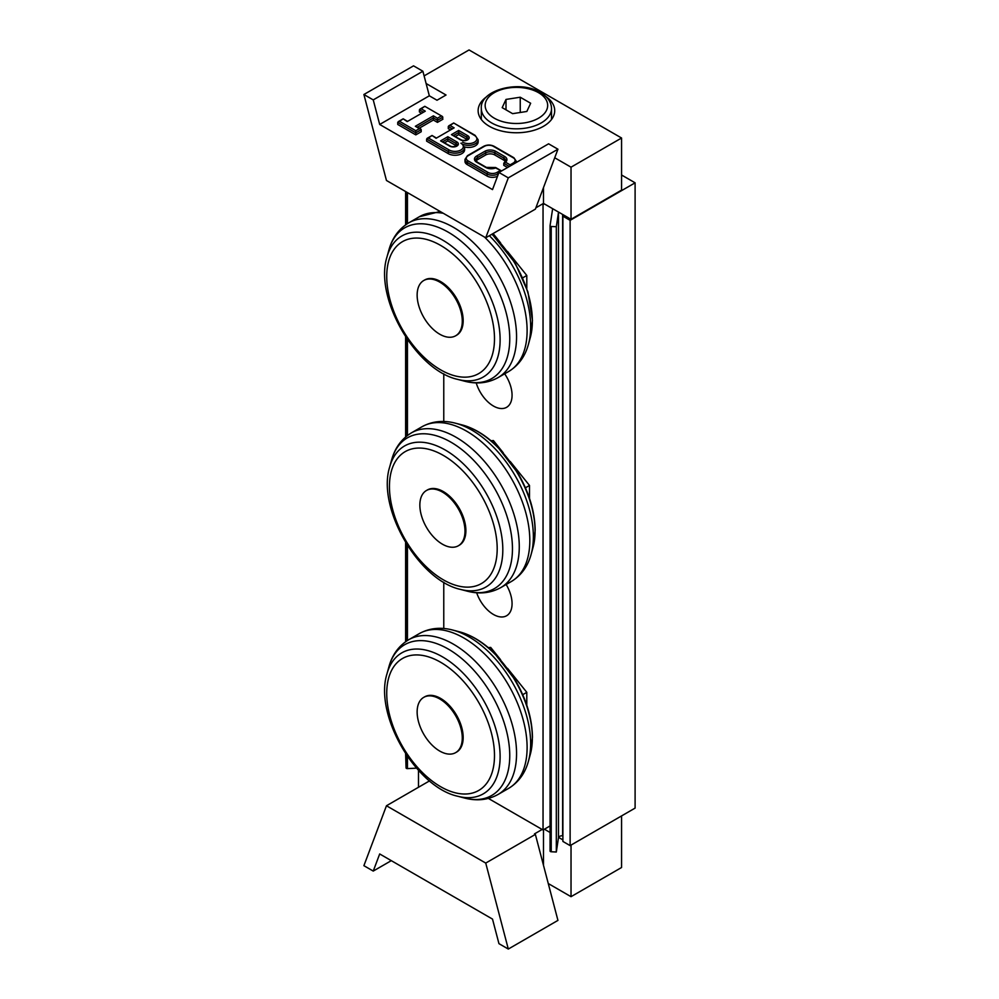 <?xml version="1.0" encoding="UTF-8"?>
<svg xmlns="http://www.w3.org/2000/svg" width="999" height="999" viewBox="0 0 999 999"><rect width="100%" height="100%" fill="white"/><g stroke="black" fill="none" stroke-linecap="round" stroke-linejoin="round"><path stroke-width="1.5" d="M504.67 373.801A26.386 15.235 60 0 1 506.605 407.317A26.386 15.235 60 0 1 476.211 382.892M506.143 584.502A26.386 15.235 60 0 1 506.605 615.746A26.386 15.235 60 0 1 476.673 592.769M621.565 175L635.102 182.817L570.117 220.342L562.899 216.171L564.26 215.384M562.899 216.171L562.899 841.445L570.117 845.616L635.102 808.104L635.102 182.817M570.117 845.616L570.117 220.342M544.405 203.921L543.044 204.708L542.145 204.183M488.374 798.426L543.044 829.982L543.044 204.708M543.044 829.982L550.062 825.936M443.768 628.508L443.768 582.23M443.768 421.491L443.768 373.776M467.232 156.244A1.274 0.737 60 0 1 467.495 155.657L483.741 146.279C487.175 144.63 490.609 144.63 494.043 146.279A1.274 0.737 120 0 0 493.406 146.341L513.261 157.805A6.381 3.684 180 0 1 513.261 163.024L510.102 164.847L505.519 162.2A7.655 4.421 0 0 0 504.695 156.506L495.666 151.299A7.655 4.421 0 0 0 484.84 151.299L476.71 155.981A7.655 4.421 0 0 0 476.71 162.238A1.274 0.737 -60 0 1 477.347 162.175L486.376 167.382A1.274 0.737 120 0 0 485.739 167.445A7.655 4.421 0 0 0 495.591 167.932L501.573 170.954M510.102 164.847L510.102 166.034M505.519 162.2L503.783 163.287L509.328 166.483M504.695 156.506A1.274 0.737 120 0 0 503.783 158.067A6.381 3.684 180 0 1 505.656 160.677L503.783 163.287L503.783 165.359L507.529 167.52M497.527 176.261A7.655 4.421 180 0 1 487.087 176.049L467.232 164.585A7.655 4.421 180 0 1 464.997 161.451L464.997 159.378A7.655 4.421 0 0 0 467.232 162.5A1.274 0.737 -60 0 1 468.144 160.939A6.381 3.684 180 0 1 468.144 155.719L484.378 146.341A6.381 3.684 180 0 1 493.406 146.341M456.418 145.891A3.834 2.21 0 0 0 455.956 145.567L447.827 140.871L447.827 136.701L440.609 140.871L450.274 146.016C453.583 147.977 458.878 144.743 457.08 145.042A3.834 2.21 180 0 0 455.956 143.481A1.274 0.737 -60 0 1 456.855 141.92L447.827 136.701M447.827 140.871L444.592 142.745M467.257 139.635A3.834 2.21 0 0 0 466.783 139.311L458.666 134.628L458.666 130.457L451.436 134.628L461.101 139.773C464.41 141.721 469.717 138.486 467.907 138.786A3.834 2.21 180 0 0 466.783 137.225A1.274 0.737 -60 0 1 467.682 135.664L458.666 130.457M458.666 134.628L455.419 136.488M460.914 143.219A8.292 4.795 180 0 1 460.914 149.987A8.292 4.795 180 0 1 449.188 149.987L428.421 138.012L426.623 139.048L448.276 151.561A9.578 5.532 0 0 0 458.716 152.76A9.578 5.532 0 0 0 464.622 147.652L461.55 143.157M428.421 138.012L432.043 135.489L436.101 138.274L454.145 127.847L450.087 125.499L448.813 125.812L448.276 126.548L451.973 128.671M450.087 125.499L453.696 122.989L474.45 135.402A8.292 4.795 180 0 1 474.45 142.183A8.292 4.795 180 0 1 462.724 142.183M450.162 129.72L448.276 128.634L448.276 126.548M463.174 144.393A9.578 5.532 0 0 0 473.051 144.718A9.578 5.532 0 0 0 478.159 139.835L478.159 141.92A9.578 5.532 180 0 1 464.56 146.928M464.622 147.652L464.622 149.738A9.578 5.532 180 0 1 458.716 154.845A9.578 5.532 180 0 1 448.276 153.646L426.623 141.134L426.623 139.048M415.796 130.719L399.55 121.341L397.739 122.377L415.796 132.805L421.203 129.67L420.679 128.933L419.405 128.634L415.796 130.719L415.796 134.877L397.739 124.463L397.739 122.377M399.55 121.341L403.159 118.819L407.217 121.591L425.274 111.176L421.203 108.829L419.93 109.141L419.405 109.878L423.089 112M421.203 108.829L424.812 106.319L442.345 116.433L442.869 119.256L437.45 122.377L433.391 120.03L433.391 117.944L437.45 120.292L442.869 117.17M441.058 116.121L437.45 118.207L437.45 122.377M437.45 118.207L433.391 115.859L433.391 117.944L417.52 127.11M433.391 115.859L415.347 126.286L420.679 128.933M433.391 120.03L419.33 128.159M415.796 134.877L421.203 131.756L421.203 129.67M505.332 161.601A6.381 3.684 0 0 0 503.783 160.152L494.767 154.945A6.381 3.684 0 0 0 485.739 154.945L477.609 159.628A6.381 3.684 0 0 0 476.073 161.076M421.278 113.037L419.405 111.95L419.405 109.878M424.1 75.899L469.043 49.95L621.565 138.012L571.028 167.183L554.72 157.767M557.942 149.213L508.304 177.872L485.739 237.787L535.377 209.141L557.942 149.213L548.588 143.819L498.951 172.477L492.507 189.598L379.695 124.463L429.333 95.804L437 100.237L446.029 95.017L426.111 83.516M545.953 96.578A38.287 22.103 180 0 1 554.707 110.652A38.287 22.103 180 0 1 535.514 129.82A38.287 22.103 180 0 1 497.177 129.77A38.287 22.103 180 0 1 478.134 110.652A38.287 22.103 180 0 1 486.888 96.578M379.695 124.463L373.239 99.9L422.889 71.241L429.333 95.804M373.239 99.9L363.898 94.505L386.463 180.482L485.739 237.787M363.898 94.505L413.536 65.847L422.889 71.241M621.565 138.012L621.565 190.11L571.028 219.293L543.493 203.409L535.876 207.804M508.304 177.872L498.951 172.477M552.235 118.469A38.287 22.103 0 0 0 551.523 117.445M481.318 117.445A38.287 22.103 0 0 0 480.606 118.469M571.028 219.293L571.028 167.183M543.493 203.409L543.493 187.562M548.264 883.541L571.028 896.677L621.565 867.507L621.565 815.921M391.296 860.651L373.239 871.078L379.695 853.958L492.507 919.092L498.951 943.655L508.304 949.05L485.739 863.074L535.377 834.415L557.942 920.391L508.304 949.05M429.52 780.893L386.463 805.756L363.898 865.683L373.239 871.078M386.463 805.756L485.739 863.074M535.377 834.415L534.477 833.89L542.145 829.47M544.405 829.207L550.062 832.479M558.591 837.399L562.899 839.884M571.028 845.092L571.028 896.677M543.493 829.732L543.493 865.371M418.494 770.354L418.494 787.262M520.242 97.228L530.656 103.247L526.848 111.463L512.612 113.661L502.185 107.642L506.006 99.425L520.242 97.228L520.242 112.487M506.006 109.853L506.006 99.425M423.751 697.352L424.662 696.84A31.906 18.419 60 0 1 449.25 705.381A31.906 18.419 60 0 1 463.174 737.499A31.906 18.419 60 0 1 456.568 752.11L455.669 752.622A31.906 18.419 60 0 1 423.751 734.203A31.906 18.419 60 0 1 423.751 697.352A31.906 18.419 60 0 1 439.71 698.938A31.906 18.419 60 0 1 462.275 738.024A31.906 18.419 60 0 1 455.669 752.622M522.714 694.692L526.798 692.332L507.504 668.319M500.574 659.702L490.696 647.414L488.311 647.627M489.123 648.326L490.696 647.414M526.798 705.269L526.798 692.332M423.751 280.507L424.662 279.982A31.906 18.419 60 0 1 449.25 288.536A31.906 18.419 60 0 1 463.174 320.642A31.906 18.419 60 0 1 456.568 335.252L455.669 335.776A31.906 18.419 60 0 1 423.751 317.345A31.906 18.419 60 0 1 423.751 280.507A31.906 18.419 60 0 1 439.71 282.08A31.906 18.419 60 0 1 462.275 321.166A31.906 18.419 60 0 1 455.669 335.776M522.714 277.834L526.798 275.474L507.504 251.461M500.574 242.857L493.094 233.541M526.798 288.411L526.798 275.474M426.461 490.497L427.36 489.972A31.906 18.419 60 0 1 451.948 498.526A31.906 18.419 60 0 1 465.884 530.631A31.906 18.419 60 0 1 459.278 545.242L458.366 545.766A31.906 18.419 60 0 1 426.461 527.335A31.906 18.419 60 0 1 426.461 490.497A31.906 18.419 60 0 1 442.42 492.07A31.906 18.419 60 0 1 464.985 531.156A31.906 18.419 60 0 1 458.366 545.766M525.424 487.824L529.507 485.464L510.202 461.451M503.284 452.847L493.406 440.559L491.021 440.771M491.833 441.458L493.406 440.559M529.507 498.401L529.507 485.464M406.069 754.407L406.069 767.944L405.619 753.733M405.619 641.708L405.619 542.569M405.619 436.963L405.619 336.888M405.619 224.862L405.619 191.533M406.069 767.944A1.274 0.737 0 0 0 407.442 768.618L407.442 756.455M416.533 768.156L407.442 768.618M550.062 225.799L550.062 850.961A1.274 0.737 0 0 0 551.223 851.76L551.223 226.473L556.318 226.736L556.318 852.01L558.466 837.774A3.834 2.21 180 0 1 562.624 835.763L562.899 835.788M558.591 212.113A3.834 2.21 0 0 0 558.466 212.5L558.466 837.774M556.318 226.736L558.466 212.5M551.223 226.473A1.274 0.737 180 0 1 550.062 225.674L552.647 208.679M551.223 851.76L556.318 852.01M513.261 157.805A1.274 0.737 -60 0 1 513.898 157.742L494.043 146.279M483.741 146.279A1.274 0.737 60 0 1 484.378 146.341M513.261 163.024A1.274 0.737 60 0 1 513.961 163.811M516.183 162.525A7.655 4.421 0 0 0 516.408 161.451L513.898 157.742M464.997 159.378L467.495 155.657A1.274 0.737 60 0 1 468.144 155.719M467.232 164.585L467.232 162.5L487.087 173.963A1.274 0.737 -60 0 1 487.999 172.402L468.144 160.939M487.087 176.049L487.087 173.963A7.655 4.421 0 0 0 497.927 173.963A1.274 0.737 -120 0 0 497.015 172.402A6.381 3.684 180 0 1 487.999 172.402M495.666 151.299A1.274 0.737 120 0 0 494.767 152.859L503.783 158.067L503.783 160.152M500.174 170.579L497.015 172.402M497.927 175.212L498.526 173.614M484.84 151.299A1.274 0.737 60 0 1 485.739 152.859A6.381 3.684 180 0 1 494.767 152.859L494.767 154.945M476.71 155.981A1.274 0.737 60 0 1 477.609 157.555L485.739 152.859L485.739 154.945M477.347 162.175L475.749 160.152A6.381 3.684 180 0 1 477.609 157.555L477.609 159.628M476.71 162.238L485.739 167.445M442.794 141.696L447.827 138.786L455.956 143.481L455.956 145.567M440.609 140.871L449.637 146.091A1.274 0.737 -60 0 1 450.274 146.016M449.637 146.091A5.107 2.947 0 0 0 456.855 146.091A5.107 2.947 0 0 0 456.855 141.92M436.101 138.274L454.145 127.847M451.436 134.628L460.464 139.835A5.107 2.947 0 0 0 467.682 139.835A5.107 2.947 0 0 0 467.682 135.664M453.621 135.452L458.666 132.542L466.783 137.225L466.783 139.311M460.464 139.835A1.274 0.737 -60 0 1 461.101 139.773M449.188 149.987A1.274 0.737 120 0 0 448.276 151.561L448.276 153.646M474.45 135.402A1.274 0.737 -60 0 1 475.099 135.34L453.696 122.989L448.813 125.812M407.217 121.591L425.274 111.176M415.347 126.286L419.405 128.634M538.536 92.682A31.269 18.057 180 0 1 524.512 122.877A31.269 18.057 180 0 1 486.213 100.774A31.269 18.057 180 0 1 538.536 92.682M481.318 108.566A35.102 20.267 0 0 0 516.421 128.834A35.102 20.267 0 0 0 551.523 108.566C551.361 102.16 547.664 96.791 540.447 92.482C519.93 79.52 479.62 89.848 481.318 108.566L481.318 119.493M532.355 737.974A81.419 47.003 60 0 1 530.307 754.357L532.455 737.337C532.192 718.493 526.436 699.35 515.172 679.932L494.605 653.371C483.316 642.307 471.64 635.127 459.577 631.843A81.419 47.003 60 0 1 532.355 737.974M530.307 754.357L528.471 761.063A87.038 50.25 -120 0 0 530.656 743.543A87.038 50.25 -120 0 0 452.847 630.082L459.577 631.843M387.013 673.738C373.876 714.585 415.809 787.212 457.742 796.253A81.419 47.003 -120 0 0 500.112 756.593A81.419 47.003 -120 0 0 450.212 661.9A81.419 47.003 -120 0 0 387.013 673.738L388.848 667.032A87.038 50.25 60 0 1 456.418 654.395A87.038 50.25 60 0 1 509.752 755.619A87.038 50.25 60 0 1 464.473 798.014C476.685 801.235 487.874 800.062 498.051 794.467A89.348 51.586 -120 0 0 516.558 753.571A89.348 51.586 -120 0 0 477.559 663.661A89.348 51.586 -120 0 0 408.716 639.722L419.268 633.628A89.348 51.586 60 0 1 488.111 657.567A89.348 51.586 60 0 1 527.11 747.477A89.348 51.586 60 0 1 508.616 788.373C518.531 782.354 525.162 773.251 528.471 761.063M494.493 755.581A76.186 43.993 60 0 1 413.673 762.799A76.186 43.993 60 0 1 413.673 655.044A76.186 43.993 60 0 1 494.493 755.581M491.858 234.253A81.419 47.003 60 0 1 532.355 321.129A81.419 47.003 60 0 1 530.307 337.512L532.455 320.479L527.947 291.995L515.172 263.087L492.095 234.116M530.307 337.512L528.471 344.205A87.038 50.25 -120 0 0 530.656 326.698A87.038 50.25 -120 0 0 489.335 235.714M484.59 237.138A89.348 51.586 60 0 1 527.11 330.619A89.348 51.586 60 0 1 508.616 371.528C518.531 365.497 525.162 356.393 528.471 344.205M387.013 256.88C373.876 297.727 415.809 370.354 457.742 379.408A81.419 47.003 -120 0 0 500.112 339.747A81.419 47.003 -120 0 0 450.212 245.055A81.419 47.003 -120 0 0 387.013 256.88L388.848 250.187A87.038 50.25 60 0 1 456.418 237.537A87.038 50.25 60 0 1 509.752 338.761A87.038 50.25 60 0 1 464.473 381.156C476.685 384.378 487.874 383.204 498.051 377.622A89.348 51.586 -120 0 0 516.558 336.713A89.348 51.586 -120 0 0 477.559 246.803A89.348 51.586 -120 0 0 408.716 222.864L419.268 216.771A89.348 51.586 60 0 1 443.281 213.287M494.493 338.723A76.186 43.993 60 0 1 413.673 345.941A76.186 43.993 60 0 1 413.673 238.187A76.186 43.993 60 0 1 494.493 338.723M535.064 531.118A81.419 47.003 60 0 1 533.016 547.502L535.164 530.469C534.902 511.625 529.133 492.495 517.882 473.076L497.315 446.503C486.026 435.439 474.35 428.259 462.287 424.975A81.419 47.003 60 0 1 535.064 531.118M533.016 547.502L531.181 554.195A87.038 50.25 -120 0 0 533.366 536.688A87.038 50.25 -120 0 0 455.556 423.226L462.287 424.975M389.722 466.87C376.586 507.717 418.519 580.344 460.452 589.398A81.419 47.003 -120 0 0 502.809 549.737A81.419 47.003 -120 0 0 452.922 455.044A81.419 47.003 -120 0 0 389.722 466.87L391.558 460.177A87.038 50.25 60 0 1 459.115 447.527A87.038 50.25 60 0 1 512.462 548.751A87.038 50.25 60 0 1 467.182 591.146C479.383 594.368 490.584 593.194 500.761 587.612A89.348 51.586 -120 0 0 519.268 546.703A89.348 51.586 -120 0 0 480.269 456.793A89.348 51.586 -120 0 0 411.426 432.854L421.978 426.76A89.348 51.586 60 0 1 490.821 450.699A89.348 51.586 60 0 1 529.82 540.609A89.348 51.586 60 0 1 511.313 581.518C521.241 575.486 527.859 566.383 531.181 554.195M497.19 548.713A76.186 43.993 60 0 1 416.383 555.931A76.186 43.993 60 0 1 416.383 448.176A76.186 43.993 60 0 1 497.19 548.713M406.069 191.796L406.069 224.55M406.069 337.562L406.069 436.588M406.069 543.306L406.069 641.395M407.442 640.484L407.442 545.516M407.442 435.489L407.442 339.598M407.442 223.626L407.442 192.595M562.624 835.763L562.624 214.448M486.376 167.382L495.654 167.532L501.448 170.879M427.147 138.312L432.043 135.489L436.101 137.837M478.159 139.835L475.099 135.34M398.276 121.641L403.159 118.819L407.217 121.166M419.93 109.141L424.812 106.319L442.345 116.433M516.408 162.4L516.408 161.451M551.523 108.566L551.523 119.493M419.268 633.628C429.445 628.046 440.646 626.86 452.847 630.082M498.051 794.467L508.616 788.373M388.848 667.032C392.17 654.845 398.788 645.741 408.716 639.722M457.742 796.253L464.473 798.014M419.268 216.771L440.159 211.476M498.051 377.622L508.616 371.528M388.848 250.187C392.17 237.999 398.788 228.896 408.716 222.864M457.742 379.408L464.473 381.156M421.978 426.76C432.155 421.178 443.344 419.992 455.556 423.226M500.761 587.612L511.313 581.518M391.558 460.177C394.867 447.989 401.498 438.886 411.426 432.854M460.452 589.398L467.182 591.146M550.062 225.737L550.062 851.023"/></g></svg>
